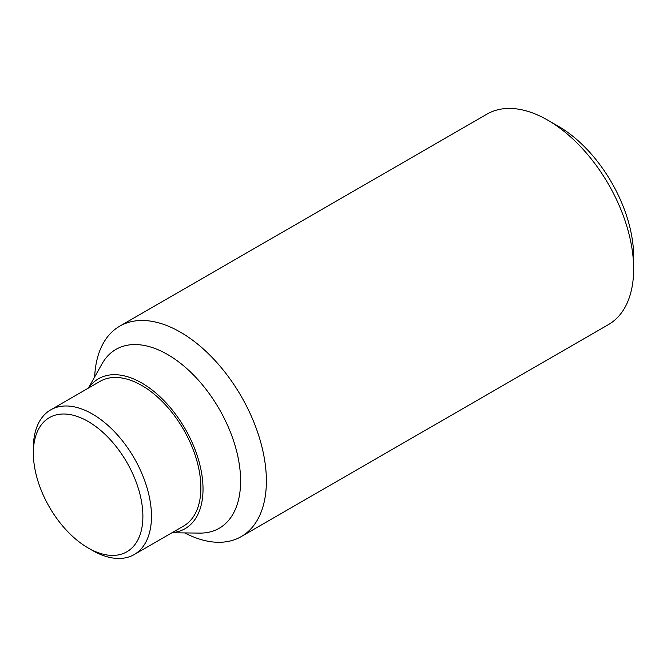 <?xml version="1.0" encoding="UTF-8"?>
<svg xmlns="http://www.w3.org/2000/svg" width="667" height="667" viewBox="0 0 667 667"><rect width="100%" height="100%" fill="white"/><g stroke="black" fill="none" stroke-linecap="round" stroke-linejoin="round"><path stroke-width="1" d="M633.65 268.943L633.65 256.662A106.453 61.464 -120 0 0 558.379 126.288L547.74 120.143A121.494 70.143 60 0 1 633.65 268.943A121.494 70.143 60 0 1 608.487 324.562L241.221 536.601A121.494 70.143 60 0 1 184.717 532.916M94.664 376.938A121.494 70.143 60 0 1 119.726 326.171A121.494 70.143 60 0 1 213.348 358.721A121.494 70.143 60 0 1 266.383 480.982A121.494 70.143 60 0 1 241.221 536.601M88.403 388.086L102.001 363.882A103.268 59.621 60 0 1 184.067 366.2A103.268 59.621 60 0 1 240.612 480.982A103.268 59.621 60 0 1 199.7 533.1L171.936 532.766M88.686 387.927A86.568 49.975 60 0 1 157.537 394.48A86.568 49.975 60 0 1 203.026 489.044A86.568 49.975 60 0 1 172.211 532.608M33.35 453.085L33.35 448.124A83.525 48.224 60 0 1 50.65 409.888A83.525 48.224 60 0 1 115.016 432.266A83.525 48.224 60 0 1 151.476 516.325A83.525 48.224 60 0 1 134.175 554.56A83.525 48.224 60 0 1 92.413 550.425L88.119 547.949A77.455 44.714 60 0 1 33.35 453.085A77.455 44.714 60 0 1 88.119 421.469A77.455 44.714 60 0 1 142.888 516.325A77.455 44.714 60 0 1 88.119 547.949M50.65 409.888L100.05 381.366A83.525 48.224 60 0 1 164.415 403.743A83.525 48.224 60 0 1 200.875 487.802A83.525 48.224 60 0 1 183.575 526.046L134.175 554.56M119.726 326.171L486.993 114.124A121.494 70.143 60 0 1 547.74 120.143"/></g></svg>
